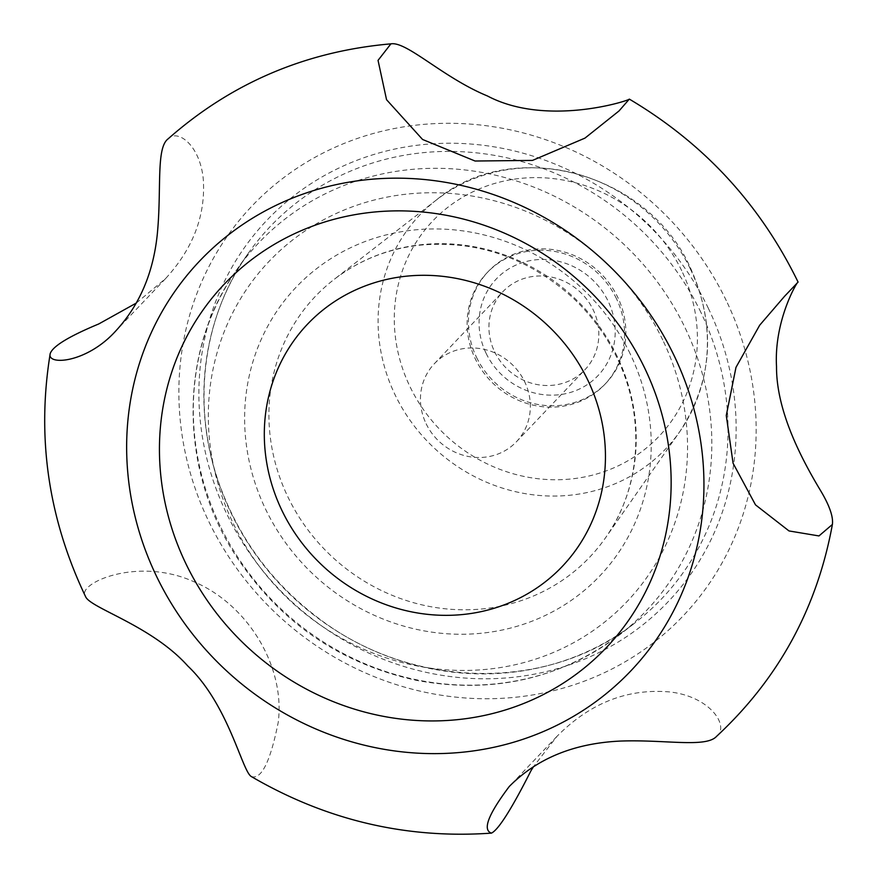<?xml version="1.0" encoding="UTF-8"?>
<svg xmlns="http://www.w3.org/2000/svg" width="877" height="877" viewBox="0 0 877 877"><rect width="100%" height="100%" fill="white"/><g stroke="black" fill="none" stroke-linecap="round" stroke-linejoin="round"><path stroke-width="0.66" stroke-dasharray="4.38 3.29" d="M616.421 298.586A81.123 75.992 -136.4 0 0 487.064 272.769A81.123 75.992 -136.4 0 0 475.257 358.781A81.123 75.992 -136.4 0 0 604.615 384.597A81.123 75.992 -136.4 0 0 616.421 298.586M426.134 423.744A56.621 53.037 -136.4 0 0 516.421 441.756A56.621 53.037 -136.4 0 0 511.949 364.306A56.621 53.037 -136.4 0 0 434.367 363.703A56.621 53.037 -136.4 0 0 426.134 423.744M494.617 351.754A56.621 53.037 -136.4 0 0 584.904 369.776A56.621 53.037 -136.4 0 0 580.442 292.315A56.621 53.037 -136.4 0 0 502.85 291.712A56.621 53.037 -136.4 0 0 494.617 351.754M486.121 353.343A70.149 65.698 -136.4 0 0 603.771 368.57A70.149 65.698 -136.4 0 0 551.545 260.03A70.149 65.698 -136.4 0 0 486.121 353.343M476.562 357.41A81.123 75.992 -136.4 0 0 605.919 383.227A81.123 75.992 -136.4 0 0 599.517 272.265A81.123 75.992 -136.4 0 0 488.368 271.399A81.123 75.992 -136.4 0 0 476.562 357.41M716.575 736.362C729.796 726.452 710.644 696.733 670.214 691.997C627.757 688.149 589.991 702.948 556.928 736.406L533.589 766.542M251.37 776.573C261.412 779.741 270.357 761.685 278.217 722.396C285.409 666.498 247.829 604.527 193.861 581.714C136.582 555.766 75.312 584.301 85.584 596.645M136.363 303.025L165.523 278.645C193.159 248.476 205.744 215.314 203.278 179.16C200.055 145.198 177.746 128.711 168.198 138.785M681.714 270.741A156.183 146.284 -136.4 0 0 419.754 236.834A156.183 146.284 -136.4 0 0 536.044 478.48A156.183 146.284 -136.4 0 0 681.714 270.741M700.931 312.442A270.072 252.971 -136.4 0 0 482.767 153.596A270.072 252.971 -136.4 0 0 247.774 254.023A270.072 252.971 -136.4 0 0 291.602 595.932A270.072 252.971 -136.4 0 0 635.266 622.648A270.072 252.971 -136.4 0 0 700.931 312.442M708.353 308.309A276.825 259.296 -136.4 0 0 244.025 248.213A276.825 259.296 -136.4 0 0 450.153 676.529A276.825 259.296 -136.4 0 0 708.353 308.309M690.363 268.987A169.678 158.934 43.6 0 1 679.818 431.594A169.678 158.934 43.6 0 1 532.196 494.694A169.678 158.934 43.6 0 1 395.121 394.891A169.678 158.934 43.6 0 1 436.373 200A169.678 158.934 43.6 0 1 690.363 268.987M617.222 356.511A189.257 177.275 -136.4 0 0 333.929 279.566A189.257 177.275 -136.4 0 0 330.377 555.163A189.257 177.275 -136.4 0 0 605.459 537.886A189.257 177.275 -136.4 0 0 617.222 356.511M630.201 353.87A209.515 196.24 -136.4 0 0 278.787 308.386A209.515 196.24 -136.4 0 0 434.795 632.547A209.515 196.24 -136.4 0 0 630.201 353.87M662.749 339.991A246.919 231.276 -136.4 0 0 248.586 286.395A246.919 231.276 -136.4 0 0 432.449 668.427A246.919 231.276 -136.4 0 0 662.749 339.991M220.127 525.849A267.167 250.252 43.6 0 1 236.735 269.809A267.167 250.252 43.6 0 1 469.184 170.467A267.167 250.252 43.6 0 1 685.003 327.603A267.167 250.252 43.6 0 1 620.05 634.477A267.167 250.252 43.6 0 1 220.127 525.849M726.299 300.658A297.456 278.623 -136.4 0 0 227.373 236.088A297.456 278.623 -136.4 0 0 448.86 696.316A297.456 278.623 -136.4 0 0 726.299 300.658M247.774 254.023C201.403 319.272 191.011 409.373 220.894 488.445C240.408 540.046 272.341 582.843 316.707 616.827C410.655 690.133 548.553 692.501 635.266 622.648L620.05 634.477C560.282 679.039 492.37 694.332 416.312 680.344C339.487 663.429 279.182 621.683 235.409 555.119C178.656 467.77 178.919 350.252 236.735 269.809L247.774 254.023M516.421 441.756L584.904 369.776M434.367 363.703L502.85 291.712M436.373 200L333.929 279.566C358.583 260.579 386.834 249.156 418.68 245.286C476.2 239.816 527.526 257.257 572.659 297.61C591.175 314.953 605.897 334.915 616.827 357.52C645.889 416.652 641.12 487.985 605.459 537.886L679.818 431.594C712.771 380.706 716.366 326.277 690.637 268.307C648.366 172.32 513.407 135.606 436.373 200M556.928 736.395L509.285 786.472M604.615 384.597L605.919 383.227M487.064 272.769L488.368 271.399M797.829 282.339L784.696 296.152M165.523 278.645L115.983 330.717"/><path stroke-width="1.32" d="M644.672 368.088A263.648 246.952 -136.4 0 0 202.444 310.853A263.648 246.952 -136.4 0 0 398.761 718.789A263.648 246.952 -136.4 0 0 644.672 368.088M533.589 766.542L531.078 770.543C511.642 808.956 498.432 829.817 491.471 833.117C482.262 830.059 488.204 814.514 509.285 786.472C537.042 758.452 573.931 743.323 619.951 741.087C664.898 739.344 705.941 748.114 716.575 736.362C778.447 678.908 817.046 608.276 832.394 524.457L818.965 535.935L789.004 530.936L755.503 504.867L733.073 463.242L726.277 415.49L735.978 367.364L759.679 325.224L784.608 296.24L798.081 282.098C798.191 279.949 773.887 319.59 776.518 366.586C776.266 410.622 800.964 458.09 820.806 490.999C829.532 505.667 833.391 516.816 832.394 524.457M390.912 43.85C406.742 41.131 443.115 77.713 487.459 95.977C546.492 127.132 628.93 100.702 629.324 99.112L619.019 110.951L584.959 138.117L532.492 160.414L475.049 161.017L422.571 139.476L386.549 99.704L378.042 60.37L390.912 43.85C305.711 51.315 231.473 82.964 168.198 138.785C155.799 147.829 161.774 189.026 157.279 234.356C153.256 273.087 139.487 305.218 115.983 330.717C86.933 363.177 46.514 365.841 50.208 353.595C36.538 437.437 48.323 518.45 85.584 596.645C90.309 608.145 151.688 625.608 187.788 665.983C228.754 704.823 242.129 771.574 251.37 776.573C326.376 820.28 406.402 839.136 491.471 833.117M50.208 353.595C52.719 346.262 68.899 336.384 98.761 323.953L136.363 303.025M587.798 380.114A175.773 164.635 -136.4 0 0 292.973 341.953A175.773 164.635 -136.4 0 0 423.854 613.911A175.773 164.635 -136.4 0 0 587.798 380.114M674.084 355.547A297.456 278.623 -136.4 0 0 175.148 290.978A297.456 278.623 -136.4 0 0 396.645 751.205A297.456 278.623 -136.4 0 0 674.084 355.547M798.081 282.098L797.653 281.199C759.734 203.859 703.617 143.159 629.324 99.112"/></g></svg>
